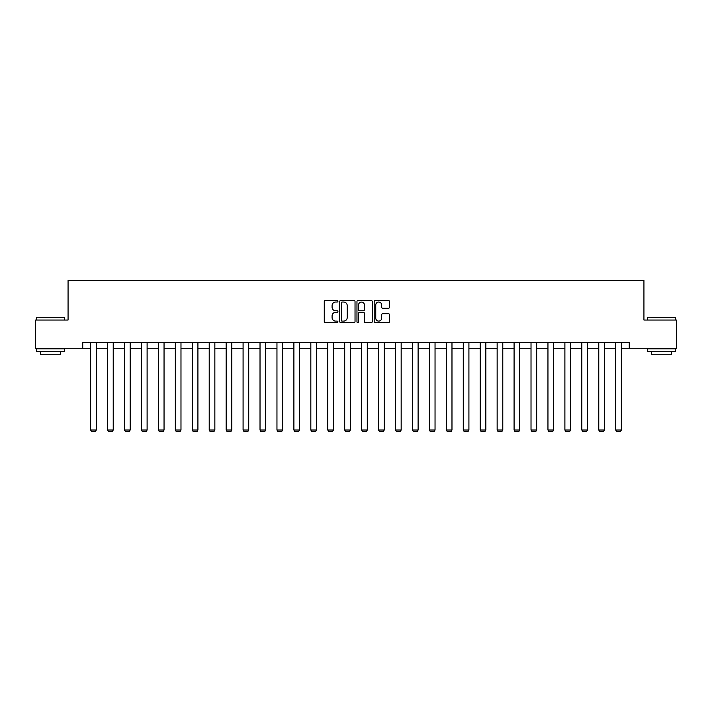 <?xml version="1.0" encoding="UTF-8"?>
<svg xmlns="http://www.w3.org/2000/svg" width="712" height="712" viewBox="0 0 712 712"><rect width="100%" height="100%" fill="white"/><g stroke="black" fill="none" stroke-linecap="round" stroke-linejoin="round"><path stroke-width="1.07" d="M337.933 301.256A0.774 0.774 0 0 0 337.159 300.482L325.384 300.482A1.113 1.113 0 0 0 324.272 301.594L324.272 321.539A1.113 1.113 0 0 0 325.384 322.652L337.159 322.652A0.774 0.774 0 0 0 337.933 321.877A0.774 0.774 0 0 0 337.159 321.103L335.637 321.103A3.551 3.551 0 0 1 332.086 317.552L332.086 315.888A3.551 3.551 0 0 1 335.637 312.346L337.159 312.346A0.774 0.774 0 0 0 337.933 311.571A0.774 0.774 0 0 0 337.159 310.788L335.637 310.788A3.551 3.551 0 0 1 332.086 307.246L332.086 305.582A3.551 3.551 0 0 1 335.637 302.039L337.159 302.039A0.774 0.774 0 0 0 337.933 301.256M388.387 308.296A1.113 1.113 0 0 0 389.5 307.192L389.5 301.594A1.113 1.113 0 0 0 388.387 300.482L375.313 300.482A1.113 1.113 0 0 0 374.2 301.594L374.2 321.539A1.113 1.113 0 0 0 375.313 322.652L388.387 322.652A1.113 1.113 0 0 0 389.5 321.539L389.5 314.784A1.113 1.113 0 0 0 388.387 313.672L382.798 313.672A1.113 1.113 0 0 0 381.685 314.784L381.685 318.13A2.964 2.964 0 0 1 378.722 321.103A2.964 2.964 0 0 1 375.758 318.13L375.758 305.003A2.964 2.964 0 0 1 378.722 302.039A2.964 2.964 0 0 1 381.685 305.003L381.685 307.192A1.113 1.113 0 0 0 382.798 308.296L388.387 308.296M82.743 348.266L35.6 348.266L35.6 320.035L68.067 320.035L68.067 280.519L643.933 280.519L643.933 320.035L676.4 320.035L676.4 348.266L629.257 348.266L629.257 342.623L82.743 342.623L82.743 348.266L90.647 348.266M355.03 301.594A1.113 1.113 0 0 0 353.917 300.482L340.843 300.482A1.113 1.113 0 0 0 339.731 301.594L339.731 321.539A1.113 1.113 0 0 0 340.843 322.652L353.917 322.652A1.113 1.113 0 0 0 355.03 321.539L355.03 301.594M358.083 300.482L371.157 300.482A1.113 1.113 0 0 1 372.269 301.594L372.269 321.539A1.113 1.113 0 0 1 371.157 322.652L365.559 322.652A1.113 1.113 0 0 1 364.455 321.539L364.455 313.449A1.113 1.113 0 0 0 363.343 312.346L359.631 312.346A1.113 1.113 0 0 0 358.519 313.449L358.519 321.877A0.774 0.774 0 0 1 357.744 322.652A0.774 0.774 0 0 1 356.97 321.877L356.97 301.594A1.113 1.113 0 0 1 358.083 300.482M96.289 348.266L107.583 348.266M113.226 348.266L124.52 348.266M130.171 348.266L141.457 348.266M147.108 348.266L158.393 348.266M164.045 348.266L175.33 348.266M180.982 348.266L192.276 348.266M197.918 348.266L209.212 348.266M214.855 348.266L226.149 348.266M231.792 348.266L243.086 348.266M248.728 348.266L260.022 348.266M265.665 348.266L276.959 348.266M282.602 348.266L293.896 348.266M299.538 348.266L310.832 348.266M316.475 348.266L327.769 348.266M333.421 348.266L344.706 348.266M350.357 348.266L361.643 348.266M367.294 348.266L378.579 348.266M384.231 348.266L395.525 348.266M401.168 348.266L412.462 348.266M418.104 348.266L429.398 348.266M435.041 348.266L446.335 348.266M451.978 348.266L463.272 348.266M468.914 348.266L480.208 348.266M485.851 348.266L497.145 348.266M502.788 348.266L514.082 348.266M519.724 348.266L531.019 348.266M536.67 348.266L547.955 348.266M553.607 348.266L564.892 348.266M570.543 348.266L581.829 348.266M587.48 348.266L598.774 348.266M604.417 348.266L615.711 348.266M621.353 348.266L629.257 348.266M342.063 302.039A0.774 0.774 0 0 0 341.288 302.814L341.288 320.32A0.774 0.774 0 0 0 342.063 321.103L343.673 321.103A3.551 3.551 0 0 0 347.216 317.552L347.216 305.582A3.551 3.551 0 0 0 343.673 302.039L342.063 302.039M364.455 305.056A2.964 2.964 0 0 0 361.482 302.093A2.964 2.964 0 0 0 358.519 305.056L358.519 309.684A1.113 1.113 0 0 0 359.631 310.788L363.343 310.788A1.113 1.113 0 0 0 364.455 309.684L364.455 305.056M96.289 342.623L96.289 430.012L90.647 430.012L90.647 342.623M96.289 430.012L95.444 431.481L91.492 431.481L90.647 430.012M36.784 317.214L64.676 317.552L36.784 317.214M50.561 351.657L36.446 351.657L36.446 348.827L64.676 348.827L64.676 351.657L50.561 351.657M60.725 351.657L60.725 354.247L40.397 354.247L40.397 351.657M647.662 317.214L675.554 317.552L647.662 317.214M661.439 351.657L647.324 351.657L647.324 348.827L675.554 348.827L675.554 351.657L661.439 351.657M671.603 351.657L671.603 354.247L651.275 354.247L651.275 351.657M113.226 342.623L113.226 430.012L107.583 430.012L107.583 342.623M113.226 430.012L112.38 431.481L108.429 431.481L107.583 430.012M130.171 342.623L130.171 430.012L124.52 430.012L124.52 342.623M130.171 430.012L129.317 431.481L125.365 431.481L124.52 430.012M147.108 342.623L147.108 430.012L141.457 430.012L141.457 342.623M147.108 430.012L146.254 431.481L142.302 431.481L141.457 430.012M164.045 342.623L164.045 430.012L158.393 430.012L158.393 342.623M164.045 430.012L163.199 431.481L159.248 431.481L158.393 430.012M180.982 342.623L180.982 430.012L175.33 430.012L175.33 342.623M180.982 430.012L180.136 431.481L176.184 431.481L175.33 430.012M197.918 342.623L197.918 430.012L192.276 430.012L192.276 342.623M197.918 430.012L197.073 431.481L193.121 431.481L192.276 430.012M214.855 342.623L214.855 430.012L209.212 430.012L209.212 342.623M214.855 430.012L214.009 431.481L210.058 431.481L209.212 430.012M231.792 342.623L231.792 430.012L226.149 430.012L226.149 342.623M231.792 430.012L230.946 431.481L226.995 431.481L226.149 430.012M248.728 342.623L248.728 430.012L243.086 430.012L243.086 342.623M248.728 430.012L247.883 431.481L243.931 431.481L243.086 430.012M265.665 342.623L265.665 430.012L260.022 430.012L260.022 342.623M265.665 430.012L264.82 431.481L260.868 431.481L260.022 430.012M282.602 342.623L282.602 430.012L276.959 430.012L276.959 342.623M282.602 430.012L281.756 431.481L277.805 431.481L276.959 430.012M299.538 342.623L299.538 430.012L293.896 430.012L293.896 342.623M299.538 430.012L298.693 431.481L294.741 431.481L293.896 430.012M316.475 342.623L316.475 430.012L310.832 430.012L310.832 342.623M316.475 430.012L315.63 431.481L311.678 431.481L310.832 430.012M333.421 342.623L333.421 430.012L327.769 430.012L327.769 342.623M333.421 430.012L332.566 431.481L328.615 431.481L327.769 430.012M350.357 342.623L350.357 430.012L344.706 430.012L344.706 342.623M350.357 430.012L349.503 431.481L345.551 431.481L344.706 430.012M367.294 342.623L367.294 430.012L361.643 430.012L361.643 342.623M367.294 430.012L366.449 431.481L362.497 431.481L361.643 430.012M384.231 342.623L384.231 430.012L378.579 430.012L378.579 342.623M384.231 430.012L383.385 431.481L379.434 431.481L378.579 430.012M401.168 342.623L401.168 430.012L395.525 430.012L395.525 342.623M401.168 430.012L400.322 431.481L396.37 431.481L395.525 430.012M418.104 342.623L418.104 430.012L412.462 430.012L412.462 342.623M418.104 430.012L417.259 431.481L413.307 431.481L412.462 430.012M435.041 342.623L435.041 430.012L429.398 430.012L429.398 342.623M435.041 430.012L434.195 431.481L430.244 431.481L429.398 430.012M451.978 342.623L451.978 430.012L446.335 430.012L446.335 342.623M451.978 430.012L451.132 431.481L447.18 431.481L446.335 430.012M468.914 342.623L468.914 430.012L463.272 430.012L463.272 342.623M468.914 430.012L468.069 431.481L464.117 431.481L463.272 430.012M485.851 342.623L485.851 430.012L480.208 430.012L480.208 342.623M485.851 430.012L485.006 431.481L481.054 431.481L480.208 430.012M502.788 342.623L502.788 430.012L497.145 430.012L497.145 342.623M502.788 430.012L501.942 431.481L497.991 431.481L497.145 430.012M519.724 342.623L519.724 430.012L514.082 430.012L514.082 342.623M519.724 430.012L518.879 431.481L514.927 431.481L514.082 430.012M536.67 342.623L536.67 430.012L531.019 430.012L531.019 342.623M536.67 430.012L535.816 431.481L531.864 431.481L531.019 430.012M553.607 342.623L553.607 430.012L547.955 430.012L547.955 342.623M553.607 430.012L552.752 431.481L548.801 431.481L547.955 430.012M570.543 342.623L570.543 430.012L564.892 430.012L564.892 342.623M570.543 430.012L569.698 431.481L565.746 431.481L564.892 430.012M587.48 342.623L587.48 430.012L581.829 430.012L581.829 342.623M587.48 430.012L586.635 431.481L582.683 431.481L581.829 430.012M604.417 342.623L604.417 430.012L598.774 430.012L598.774 342.623M604.417 430.012L603.571 431.481L599.62 431.481L598.774 430.012M621.353 342.623L621.353 430.012L615.711 430.012L615.711 342.623M621.353 430.012L620.508 431.481L616.556 431.481L615.711 430.012M36.446 320.035L36.446 317.552M42.88 348.827L42.88 348.266M58.242 348.827L58.242 348.266M64.676 320.035L64.676 317.552M647.324 320.035L647.324 317.552M653.758 348.827L653.758 348.266M669.12 348.827L669.12 348.266M675.554 320.035L675.554 317.552"/></g></svg>
